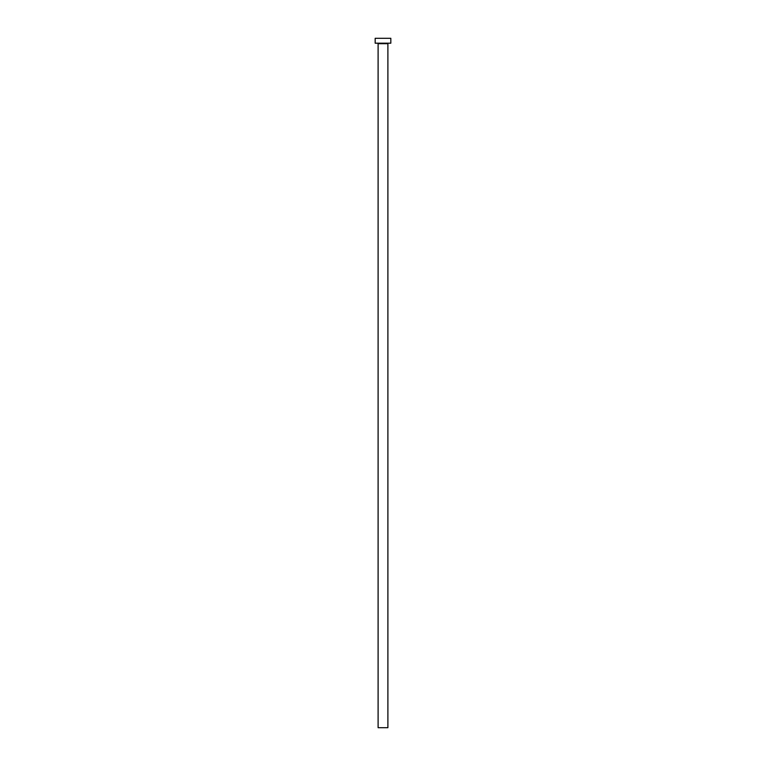 <?xml version="1.0" encoding="UTF-8"?>
<svg xmlns="http://www.w3.org/2000/svg" width="766" height="766" viewBox="0 0 766 766"><rect width="100%" height="100%" fill="white"/><g stroke="black" fill="none" stroke-linecap="round" stroke-linejoin="round"><path stroke-width="1.15" d="M387.893 43.681L378.107 43.681L378.107 727.7L387.893 727.7L387.893 43.681A0.488 0.488 0 0 1 388.381 43.193M378.107 43.681A0.488 0.488 0 0 0 377.619 43.193M390.823 43.193L375.177 43.193L375.177 38.3L390.823 38.3L390.823 43.193"/></g></svg>
